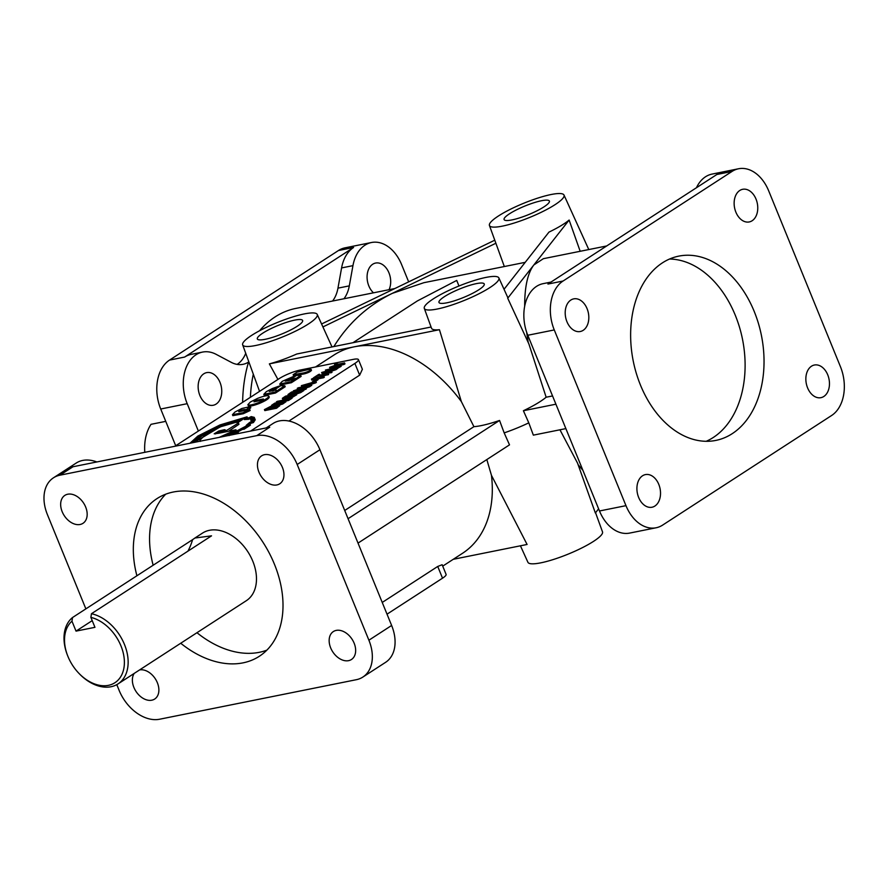 <?xml version="1.0" encoding="UTF-8"?>
<svg xmlns="http://www.w3.org/2000/svg" width="888" height="888" viewBox="0 0 888 888"><rect width="100%" height="100%" fill="white"/><g stroke="black" fill="none" stroke-linecap="round" stroke-linejoin="round"><path stroke-width="1.33" d="M295.038 375.779L282.295 381.307L279.764 383.993L291.009 381.729L300.732 375.424L296.648 375.38L289.632 379.931L292.141 379.886L285.248 381.119L295.249 376.29M275.99 389.721L269.308 391.453L279.098 386.114L272.294 388.556L266.345 391.652L263.814 394.328L275.102 392.052L284.793 385.769L280.708 385.725L273.682 390.276L276.19 390.221M431.069 327.017L296.759 354.012A41.103 7.848 157.8 0 1 269.364 363.88L354.401 346.786A118.148 81.863 -123 0 0 333.932 355.045L315.562 366.955M187.945 551.137A68.476 47.608 78.6 0 0 192.618 539.638L72.527 617.526L71.972 621.178A37.596 26.052 -123 0 0 67.788 656.088A37.596 26.052 -123 0 0 67.965 656.51A37.596 26.052 -123 0 0 79.11 673.537L79.631 674.081A40.282 27.905 -123 0 0 117.993 683.927A40.282 27.905 -123 0 0 124.453 644.433A40.282 27.905 -123 0 0 91.453 613.719L90.887 617.371L94.949 627.328L76.024 631.124L92.219 620.623M117.993 683.927L246.32 600.699A40.282 27.905 -123 0 0 252.791 561.205A40.282 27.905 -123 0 0 202.486 533.111L194.927 538.017L211.533 535.841L91.453 613.719M528.227 342.491L526.639 332.19M524.675 306.249C524.619 286.868 527.683 273.093 533.877 264.924L543.367 258.686L606.67 245.965M552.536 395.948L546.142 397.225L528.893 343.967L507.714 298.213A41.103 7.848 -22.2 0 0 507.614 297.158L498.878 277.944A40.271 7.681 157.8 0 1 489.998 287.512A40.271 7.681 157.8 0 1 449.861 305.672A40.271 7.681 157.8 0 1 424.309 308.38A40.271 7.681 157.8 0 1 433.233 298.923A40.271 7.681 157.8 0 1 473.104 280.852A40.271 7.681 157.8 0 1 498.878 277.944M394.883 288.522L295.649 308.458A118.148 82.151 78.6 0 0 275.091 316.916A118.148 82.151 78.6 0 0 259.585 330.747M245.732 353.324A118.148 82.151 78.6 0 0 245.377 354.146A32.223 22.411 -101.4 0 1 237.263 364.302A32.223 22.411 -101.4 0 1 237.118 364.391M322.921 326.928L392.296 293.362C367.754 305.494 348.285 323.221 333.866 346.553M352.936 342.724L417.349 300.943L456.732 280.419L458.963 286.003M546.142 397.225A45.133 8.614 157.8 0 1 540.226 401.531A45.133 8.614 157.8 0 1 523.398 410.733L528.793 422.855A45.654 8.713 157.8 0 1 504.173 432.889L499.556 420.457A45.133 8.614 157.8 0 1 473.915 426.673L461.349 401.576L439.438 329.703A41.103 7.848 157.8 0 1 431.513 328.216L424.309 308.38M754.19 311.388A93.984 65.346 -101.4 0 1 732.189 433.688A93.984 65.346 -101.4 0 1 715.85 440.415A93.984 65.346 -101.4 0 1 640.481 385.137A93.984 65.346 -101.4 0 1 678.821 256.121A93.984 65.346 -101.4 0 1 754.19 311.388M669.563 259.03A93.984 65.346 -101.4 0 1 735.264 315.196A93.984 65.346 -101.4 0 1 713.275 437.484A93.984 65.346 -101.4 0 1 706.182 441.303M136.907 575.768A93.984 65.124 57 0 1 157.021 498.59A93.984 65.124 57 0 1 173.304 492.019A93.984 65.124 57 0 1 269.142 552.847A93.984 65.124 57 0 1 259.307 656.288A93.984 65.124 57 0 1 243.023 662.859A93.984 65.124 57 0 1 180.719 643.245M266.855 650.149A93.984 65.124 57 0 1 259.263 652.325A93.984 65.124 57 0 1 196.958 632.711M153.147 565.234A93.984 65.124 57 0 1 165.712 494.194M144.655 448.917L144.666 449.606A37.596 26.141 -101.4 0 0 144.788 452.325A40.282 28.005 -101.4 0 1 144.655 448.917A40.282 28.005 -101.4 0 1 151.027 424.32L165.756 421.356M79.11 673.537A37.596 26.052 -123 0 0 115.04 682.639A37.596 26.052 -123 0 0 120.946 645.865A37.596 26.052 -123 0 0 90.887 617.371M72.527 617.526A40.282 27.905 -123 0 0 67.51 655.377L67.788 656.088M262.748 333.178A24.453 4.662 157.8 0 1 287.068 322.166A24.453 4.662 157.8 0 1 302.63 320.49A24.453 4.662 157.8 0 1 297.214 326.251A24.453 4.662 157.8 0 1 272.96 337.229A24.453 4.662 157.8 0 1 257.342 338.972A24.453 4.662 157.8 0 1 262.748 333.178M444.389 296.681A24.453 4.662 157.8 0 1 468.709 285.67A24.453 4.662 157.8 0 1 484.26 283.994A24.453 4.662 157.8 0 1 478.843 289.754A24.453 4.662 157.8 0 1 454.601 300.743A24.453 4.662 157.8 0 1 438.983 302.475A24.453 4.662 157.8 0 1 444.389 296.681M509.512 213.786A24.453 4.662 157.8 0 1 533.832 202.775A24.453 4.662 157.8 0 1 549.394 201.099A24.453 4.662 157.8 0 1 543.978 206.86A24.453 4.662 157.8 0 1 519.724 217.849A24.453 4.662 157.8 0 1 504.107 219.58A24.453 4.662 157.8 0 1 509.512 213.786M242.635 402.331A123.521 85.892 -101.4 0 1 248.551 362.06L248.618 362.015M248.551 362.06A32.223 22.411 -101.4 0 1 243.012 364.324A32.223 22.411 -101.4 0 1 231.335 362.382L216.173 354.356A37.596 26.141 -101.4 0 0 202.542 352.081L191.186 354.368A37.596 26.141 78.6 0 0 184.649 357.054L353.591 247.486A37.596 26.141 78.6 0 0 341.591 267.921L337.962 288.145A32.223 22.411 -101.4 0 1 332.589 301.032M116.794 684.648L119.136 690.387A37.596 26.052 -123 0 0 159.574 719.236L356.343 679.697A37.596 26.052 -123 0 0 362.859 677.067A37.596 26.052 -123 0 0 368.897 640.204L297.18 464.491A37.596 26.052 -123 0 0 256.754 435.642L59.973 475.18A37.596 26.052 -123 0 0 53.458 477.811A37.596 26.052 -123 0 0 47.43 514.674L85.87 608.868M362.859 677.067L385.603 662.326A37.596 26.052 -123 0 0 391.63 625.463L319.924 449.739A37.596 26.052 -123 0 0 279.498 420.901A37.596 26.052 -123 0 0 272.982 423.521L266.178 427.938M96.848 461.96A37.596 26.052 -123 0 0 82.717 460.428A37.596 26.052 -123 0 0 76.202 463.059L53.458 477.811M373.493 292.818A16.65 11.577 -101.4 0 1 368.82 285.903A16.65 11.577 -101.4 0 1 372.716 264.236A16.65 11.577 -101.4 0 1 375.613 263.048A16.65 11.577 -101.4 0 1 388.955 272.838A16.65 11.577 -101.4 0 1 389.055 289.688M220.013 382.406A16.65 11.577 -101.4 0 1 213.231 405.261A16.65 11.577 -101.4 0 1 199.878 395.471A16.65 11.577 -101.4 0 1 203.774 373.815A16.65 11.577 -101.4 0 1 206.671 372.616A16.65 11.577 -101.4 0 1 220.013 382.406M823.831 396.47A16.65 11.577 78.6 0 0 827.727 374.814A16.65 11.577 78.6 0 0 814.385 365.024A16.65 11.577 78.6 0 0 807.592 387.878A16.65 11.577 78.6 0 0 820.934 397.669A16.65 11.577 78.6 0 0 823.831 396.47M654.889 506.038A16.65 11.577 78.6 0 0 658.785 484.382A16.65 11.577 78.6 0 0 645.443 474.592A16.65 11.577 78.6 0 0 638.65 497.447A16.65 11.577 78.6 0 0 652.003 507.237A16.65 11.577 78.6 0 0 654.889 506.038M583.183 330.325A16.65 11.577 78.6 0 0 587.079 308.658A16.65 11.577 78.6 0 0 573.726 298.868A16.65 11.577 78.6 0 0 566.944 321.722A16.65 11.577 78.6 0 0 580.286 331.513A16.65 11.577 78.6 0 0 583.183 330.325M752.125 220.757A16.65 11.577 78.6 0 0 756.021 199.09A16.65 11.577 78.6 0 0 742.668 189.299A16.65 11.577 78.6 0 0 735.875 212.154A16.65 11.577 78.6 0 0 749.228 221.945A16.65 11.577 78.6 0 0 752.125 220.757M264.524 454.678A16.65 11.533 -123 0 0 261.638 455.844A16.65 11.533 -123 0 0 259.895 474.17A16.65 11.533 -123 0 0 276.867 484.948A16.65 11.533 -123 0 0 279.753 483.782A16.65 11.533 -123 0 0 282.428 467.454A16.65 11.533 -123 0 0 264.524 454.678M336.23 630.402A16.65 11.533 -123 0 0 333.344 631.568A16.65 11.533 -123 0 0 331.601 649.883A16.65 11.533 -123 0 0 348.584 660.661A16.65 11.533 -123 0 0 351.459 659.495A16.65 11.533 -123 0 0 354.134 643.178A16.65 11.533 -123 0 0 336.23 630.402M134.232 673.393A16.65 11.533 -123 0 0 136.008 691.441A16.65 11.533 -123 0 0 151.804 700.199A16.65 11.533 -123 0 0 154.69 699.034A16.65 11.533 -123 0 0 157.354 682.706A16.65 11.533 -123 0 0 139.616 669.907M67.743 494.216A16.65 11.533 -123 0 0 64.857 495.382A16.65 11.533 -123 0 0 63.115 513.708A16.65 11.533 -123 0 0 80.098 524.475A16.65 11.533 -123 0 0 82.973 523.321A16.65 11.533 -123 0 0 85.648 506.993A16.65 11.533 -123 0 0 67.743 494.216M595.559 512.731L602.508 531.868A40.271 7.681 157.8 0 1 593.573 541.336A40.271 7.681 157.8 0 1 553.712 559.396A40.271 7.681 157.8 0 1 527.927 562.304L520.435 545.809M559.951 429.792L577.533 463.103L595.36 512.986L598.612 508.835M555.122 204.617A40.271 7.681 157.8 0 1 514.985 222.777A40.271 7.681 157.8 0 1 489.432 225.485A40.271 7.681 157.8 0 1 498.368 216.028A40.271 7.681 157.8 0 1 538.228 197.957A40.271 7.681 157.8 0 1 564.002 195.049A40.271 7.681 157.8 0 1 555.122 204.617M504.04 289.288L548.962 232.112A41.103 7.848 -22.2 0 0 563.669 224.031A41.103 7.848 -22.2 0 0 569.13 220.046L580.186 251.293M582.894 470.318L578.11 464.679M308.358 324.009A40.271 7.681 157.8 0 1 268.22 342.158A40.271 7.681 157.8 0 1 242.668 344.877A40.271 7.681 157.8 0 1 251.593 335.409A40.271 7.681 157.8 0 1 291.464 317.349A40.271 7.681 157.8 0 1 317.238 314.441A40.271 7.681 157.8 0 1 308.358 324.009M269.364 363.88L277.933 379.442M229.049 435.586L237.884 431.424L236.597 431.346A26.551 5.062 -22.2 0 0 241.68 428.571L243.656 428.282L250.05 424.109L247.608 424.719A29.693 5.661 -22.2 0 0 250.327 422.411L253.025 421.578L254.845 418.825A75.047 14.319 157.8 0 1 251.948 419.902A32.101 6.127 -22.2 0 0 251.892 419.136A32.101 6.127 -22.2 0 0 251.459 418.592L254.268 417.382L251.237 416.594L248.662 417.904A26.929 5.139 -22.2 0 0 244.844 418.148L246.753 416.916L219.958 424.952L197.835 436.086L190.01 443.234M247.075 416.872L247.386 417.893M234.343 434.332L238.284 432.401L237.884 431.424L237.917 432.589M244.067 428.049L244.056 429.259L250.205 425.274M238.04 431.79A26.551 5.062 -22.2 0 0 242.08 429.548L244.466 429.026M253.18 421.411L253.579 422.388M254.179 417.305L254.667 418.359L252.037 419.502M190.92 443.057L200.055 434.998L220.058 425.119L245.732 417.36L243.49 418.648L244.267 419.547L248.718 419.28L251.138 418.059A31.968 6.105 157.8 0 1 252.003 418.148M243.867 418.57L248.318 418.304L250.738 417.083A31.968 6.105 157.8 0 1 253.113 417.66L250.483 418.914A33.045 6.305 157.8 0 1 250.949 419.491A33.045 6.305 157.8 0 1 250.993 420.357L253.768 419.447A36.652 6.993 157.8 0 1 252.414 421.534L249.739 422.377L246.265 425.319L248.684 424.708L235.331 431.746L236.585 431.823A34.421 6.571 157.8 0 1 229.781 435.031L225.996 436.008M193.717 442.49L201.132 435.231L220.002 425.774L240.748 419.136L235.742 422.377L220.835 426.695L205.605 434.41L199.9 440.259L200.744 441.081M194.339 442.368L220.402 426.751L238.206 420.779M215.273 433.955L222.544 430.935M214.186 433.81L218.848 430.98L224.464 429.692L219.059 433.2L214.186 433.81M228.427 431.313L238.95 424.309L238.517 422.966L236.241 422.355L241.714 418.648L210.201 429.925L192.707 442.69M219.147 437.384L235.975 429.792L219.736 433.055L224.864 429.737L224.42 432.123M224.32 431.879L238.517 422.966M294.483 392.296L296.648 390.887L303.53 389.499L297.558 392.751L288.001 394.516L291.597 391.974L289.699 394.006L298.168 392.307L301.953 390.154L296.77 391.186L294.483 392.296L294.761 392.984M292.452 391.797L292.851 392.774L291.53 393.639M285.592 396.137L296.292 393.884L290.654 396.881L282.351 398.312L285.592 396.137M289.643 398.135L282.75 399.178M296.625 394.783L291.886 397.635M282.273 402.797L284.349 401.454L283.661 401.354L276.645 402.764L272.727 404.839L282.273 402.797M282.662 402.608L274.714 404.595M279.443 405.849L276.579 408.236L264.813 410.6L264.413 409.623L270.274 406.56L277.489 404.917L279.209 405.006L276.179 407.259L276.579 408.236M270.596 407.825L269.164 408.336M271.761 407.07L270.929 406.671L267.022 408.302L265.989 408.98L270.096 408.147C272.205 406.981 272.483 406.493 270.929 406.671L271.228 407.414M277.6 405.949L277.977 405.328L274.503 406.071L270.884 407.992L276.057 406.959C278.366 405.65 278.588 405.139 276.734 405.405L277.089 406.282M288.034 380.708L289.777 380.308M291.93 379.387L295.293 378.299L292.174 379.875M263.825 394.328L264.213 395.304L275.502 393.029L285.192 386.746L284.793 385.769M256.11 401.398L261.017 400.355M253.99 401.82L256.466 400.222L263.403 398.99L260.273 400.566L253.99 401.82M232.845 415.662L243.323 413.719L250.139 410.511L249.739 409.535L238.894 411.721C237.229 410.8 246.764 408.624 245.71 410.034L245.832 410.323M238.894 411.721L240.593 410.356L245.71 410.034L250.316 406.604L241.913 408.458L234.998 411.988L232.445 414.685L242.924 412.742L249.739 409.535M191.841 442.868L193.295 441.192M303.53 389.499L303.929 390.476L300.721 392.563L296.359 394.05M293.073 395.782L295.16 394.439L294.461 394.35L287.446 395.759L283.527 397.824L293.073 395.782M293.473 395.604L285.525 397.58M274.781 403.141L285.492 400.888L279.853 403.885L271.539 405.328L274.781 403.141M285.825 401.798L282.706 404.029L279.232 405.072M276.856 406.438L274.137 407.337M311.078 369.33L311.089 369.341C310.334 370.574 308.003 371.739 304.107 372.838L293.14 374.692L297.047 372.161L309.601 369.275L311.078 369.33L311.477 370.307C310.722 371.539 308.402 372.716 304.506 373.815L298.102 375.102M279.764 383.993L280.164 384.97L291.408 382.706L301.132 376.412L300.732 375.424M272.083 391.053L273.837 390.642M247.874 404.673L248.274 405.65C249.406 406.593 253.169 405.838 259.562 403.374C265.867 400.655 269.086 398.568 269.242 397.091L268.842 396.115C267.71 395.171 263.947 395.926 257.564 398.39L250.405 401.987L247.874 404.673C249.006 405.616 252.769 404.861 259.163 402.397C265.468 399.678 268.698 397.591 268.853 396.115M241.247 411.244L244.2 410.656M248.507 409.79L250.805 407.703L250.405 406.726M382.24 602.441L437.729 566.455L442.146 564.724L446.087 574.381A16.106 3.075 157.8 0 1 442.524 578.188L387.035 614.174M174.892 446.276L279.198 378.621A16.106 3.075 157.8 0 1 300.288 370.03L353.269 359.385A16.106 3.075 157.8 0 1 358.441 359.618A16.106 3.075 157.8 0 1 354.878 363.425L250.571 431.069M296.614 375.402L293.54 375.668L293.14 374.692M291.697 397.191L288.145 399.489L277.123 401.376L288.034 399.189L291.697 397.191L292.096 398.168L288.545 400.466L285.559 401.065M299.589 391.675L296.414 392.651M309.768 385.47L310.167 386.447L305.128 388.478L293.362 390.842L306.382 386.48L298.002 387.834L309.768 385.47L296.759 389.832L305.861 388.001L306.26 388.977L303.663 389.832M295.859 391.397L293.762 391.819L293.362 390.842M311.355 384.437L301.343 385.67L315.95 381.44L308.558 384.659L311.355 384.437L311.755 385.403L309.968 385.969M305.472 386.336L301.742 386.646L301.343 385.67M315.95 381.44L316.35 382.417L315.662 382.872L310.733 384.482M340.748 365.379L337.196 367.676L325.43 370.041L337.074 367.377L340.748 365.379L341.147 366.356L336.485 368.886M327.539 370.673L325.829 371.018L325.43 370.041M335.276 365.19L334.51 364.158L335.298 363.647L338.628 364.091L344.566 362.903L329.581 367.355L337.174 364.535L334.51 364.158M344.566 362.903L344.966 363.88L344.233 364.358L329.981 368.331L329.581 367.355M249.939 424.142A29.693 5.661 -22.2 0 0 250.727 423.387L253.424 422.555L255.245 419.802L254.845 418.825M331.646 371.273L332.034 372.25L331.302 372.727L322.033 373.482L321.634 372.505L336.241 368.287L328.849 371.506L331.646 371.273L330.902 371.75L321.634 372.505M336.241 368.287L336.641 369.264L335.942 369.708L331.024 371.328M328.26 373.482L316.616 376.146L313.508 377.777L318.714 374.403L317.338 375.668L328.26 373.482L328.66 374.459L315.773 377.922M323.898 376.29L312.165 378.654L323.898 376.29L324.298 377.267L323.554 377.744L317.804 378.899M316.383 379.187L311.832 380.097L311.433 379.132M317.715 378.677L312.354 381.796L317.715 378.677L318.115 379.653L314.918 381.729M276.179 407.259L264.413 409.623M276.39 401.853L276.634 402.464M288.145 399.489L288.545 400.466M297.269 388.311L297.658 389.277M305.128 388.478L305.528 389.455M309.168 385.858L309.568 386.835M309.979 383.361L303.807 385.059L307.936 384.682L309.979 383.361M310.622 384.904L311.011 385.88M311.011 383.072L311.411 384.049M315.262 381.896L315.662 382.872M312.354 381.796L312.587 382.373M323.165 376.767L323.554 377.744M314.363 377.611L314.585 378.166M313.508 377.777L313.742 378.332M316.616 376.146L317.016 377.123M327.539 373.948L327.927 374.925M319.558 374.237L319.935 375.147M330.269 370.196L324.098 371.894L328.227 371.528L330.269 370.196M330.902 371.75L331.302 372.727M331.302 369.919L331.69 370.895M335.542 368.731L335.942 369.708M337.196 367.676L337.595 368.653M337.817 364.591L338.217 365.556M343.834 363.381L344.233 364.358M227.051 435.797A29.937 5.717 -22.2 0 0 228.371 435.231A440.77 84.105 -22.2 0 0 228.782 435.442M249.806 424.298L250.449 425.086M248.063 418.315L248.462 419.291M246.531 425.119L246.609 426.14M235.753 431.535L235.564 432.334M242.258 419.047L243.545 418.781M242.069 418.57L242.468 419.547L237.917 422.499M358.441 359.618L362.382 369.275L359.662 375.158L354.878 363.425M565.867 428.604L533.355 435.142L528.793 422.855M555.91 404.195L523.398 410.733M59.973 475.18L72.971 466.755L269.741 427.217L256.754 435.642M504.173 432.889L509.512 444.855L358.031 543.101M442.724 566.133L462.515 553.302A118.148 81.863 -123 0 0 491.464 475.358L486.824 459.573M491.464 475.358L527.084 544.466L453.257 559.307M732.012 171.451L716.871 174.492L547.929 284.06L563.07 281.019A37.596 26.141 78.6 0 0 554.267 329.936L625.973 505.661A37.596 26.141 78.6 0 0 656.121 527.772A37.596 26.141 78.6 0 0 662.659 525.074L831.601 415.506A37.596 26.141 78.6 0 0 840.403 366.589L768.697 190.876A37.596 26.141 78.6 0 0 738.55 168.764A37.596 26.141 78.6 0 0 732.012 171.451L563.07 281.019M499.556 420.457L348.063 518.703M341.591 267.921L352.947 265.645L349.306 285.869A32.223 22.411 -101.4 0 1 343.945 298.757M352.947 265.645A37.596 26.141 -101.4 0 1 371.484 242.513A37.596 26.141 -101.4 0 1 401.631 264.624L408.658 281.851M175.702 445.743L160.717 409.013A37.596 26.141 -101.4 0 1 169.519 360.095L338.45 250.527A37.596 26.141 -101.4 0 1 344.988 247.841L371.484 242.513M198.368 431.046L187.202 403.685A37.596 26.141 -101.4 0 1 202.542 352.081M551.004 282.073L543.112 283.661A37.596 26.141 78.6 0 0 527.783 335.264L599.489 510.977A37.596 26.141 78.6 0 0 629.636 533.089L656.121 527.772M738.55 168.764L712.054 174.092A37.596 26.141 78.6 0 0 696.458 187.734M494.771 240.193L321.578 323.987M461.349 401.576A118.148 81.863 -123 0 0 354.401 346.786L439.438 329.703M569.13 220.046L507.714 298.213M525.219 262.337L423.887 282.695L392.296 293.362L495.881 243.245M71.972 621.178L76.024 631.124M192.618 539.638L194.927 538.017M288.922 421.034L359.662 375.158M344.711 510.478L473.915 426.673M295.338 392.119L295.615 392.818M296.77 391.186L297.169 392.163M250.916 420.479L251.315 421.456L252.969 420.857M250.349 418.881L250.882 419.891A33.045 6.305 157.8 0 1 251.038 420.024M243.49 418.648L244.267 419.547M222.488 432.5L225.33 430.724M225.119 436.186L236.375 430.769L235.975 429.792M225.441 430.092L224.864 429.737L225.252 430.713M250.483 418.914L250.882 419.891M250.738 417.083L251.138 418.059M252.914 417.959L253.313 418.936M252.869 417.993L253.269 418.97M254.767 418.958L255.167 419.935M250.327 422.411L250.727 423.387M241.68 428.571L242.08 429.548M245.377 354.146L245.987 354.023M250.383 397.313A118.148 82.151 -101.4 0 1 253.302 374.159M220.058 425.119L220.457 426.096M283.96 398.668L283.561 397.691M259.163 402.397L259.562 403.374M240.593 410.356L240.981 411.333M353.591 247.486L338.45 250.527M184.649 357.054L169.519 360.095M187.202 403.685L160.717 409.013M527.783 335.264L554.267 329.936M599.489 510.977L625.973 505.661M319.924 449.739L297.18 464.491M391.63 625.463L368.897 640.204M337.962 288.145L349.306 285.869M437.729 566.455L442.524 578.188M489.432 225.485L504.329 266.533M242.668 344.877L259.551 391.364M282.739 399.289L282.351 398.312M279.609 405.983L279.209 405.006M232.845 415.673L232.445 414.696M288.4 395.493L288.001 394.516M271.928 406.304L271.539 405.328M285.492 400.888L285.892 401.864M317.238 314.441L332.012 346.931M564.002 195.049L588.788 249.561M296.292 393.884L296.692 394.86M199.955 440.404L200.344 441.38M251.892 419.136L252.17 419.824"/></g></svg>
